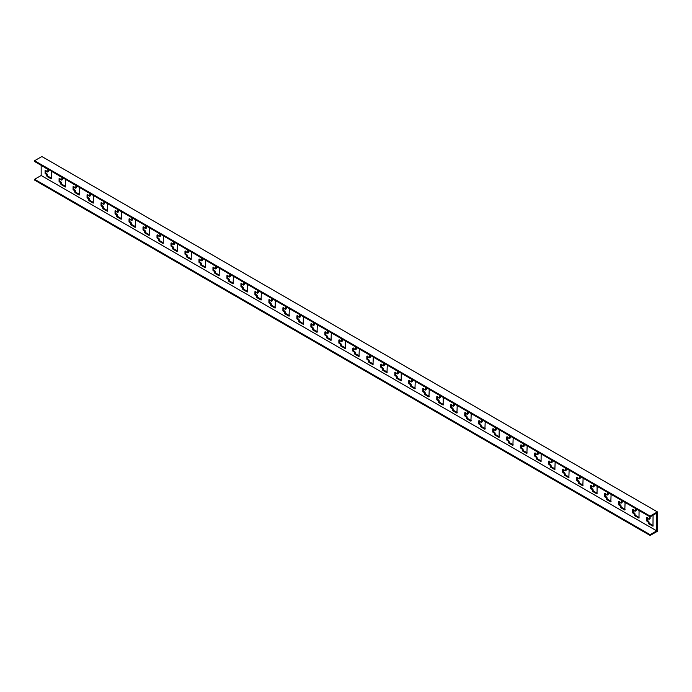 <?xml version="1.0" encoding="UTF-8"?>
<svg xmlns="http://www.w3.org/2000/svg" width="692" height="692" viewBox="0 0 692 692"><rect width="100%" height="100%" fill="white"/><g stroke="black" fill="none" stroke-linecap="round" stroke-linejoin="round"><path stroke-width="1.04" d="M41.875 156.522L34.6 160.726L650.125 516.094L657.4 511.89L41.875 156.522M650.125 534.674L34.6 179.297L34.6 180.11L650.125 535.478L650.125 534.674L656.699 530.876L656.699 513.101L650.125 516.898L34.6 161.53L34.6 160.726M653.066 515.203L652.98 526.205L648.586 523.766L648.023 521.829L646.631 520.695L646.631 517.953A0.787 0.458 60 0 1 647.383 517.78L648.672 519.087A0.787 0.458 -120 0 0 649.26 519.285L649.961 518.879A0.787 0.458 -120 0 0 650.125 518.516L650.125 516.094M65.515 179.384L65.437 186.996L61.043 184.548L60.481 182.61L59.079 181.477L59.079 178.735A0.787 0.458 60 0 1 59.841 178.571L61.121 179.868A0.787 0.458 -120 0 0 61.882 179.704L61.882 177.437A0.787 0.458 -120 0 0 61.865 177.273M60.109 176.261L59.841 176.218A0.787 0.458 60 0 1 59.27 175.777M51.528 171.305L51.251 178.899L47.047 176.469L46.494 174.531L45.092 173.407L45.092 170.656A0.787 0.458 60 0 1 45.854 170.492L47.134 171.789A0.787 0.458 -120 0 0 47.886 171.625L47.886 169.367A0.787 0.458 -120 0 0 47.869 169.194M46.122 168.182L45.854 168.147A0.787 0.458 60 0 1 45.283 167.698M656.699 530.876L41.174 175.5L41.174 165.327M79.502 187.454L79.225 195.049L75.03 192.627L74.468 190.689L73.067 189.556L73.067 186.814A0.787 0.458 60 0 1 73.828 186.641L75.108 187.947A0.787 0.458 -120 0 0 75.869 187.783L75.869 185.517A0.787 0.458 -120 0 0 75.852 185.344M74.105 184.34L73.828 184.297A0.787 0.458 60 0 1 73.257 183.847M93.498 195.533L93.212 203.128L89.017 200.706L88.455 198.76L87.062 197.635L87.062 194.885A0.787 0.458 60 0 1 87.815 194.72L89.095 196.026A0.787 0.458 -120 0 0 89.856 195.853L89.856 193.596A0.787 0.458 -120 0 0 89.839 193.423M88.092 192.411L87.815 192.376A0.787 0.458 60 0 1 87.253 191.926M107.485 203.612L107.398 211.224L103.004 208.776L102.451 206.839L101.049 205.706L101.049 202.964A0.787 0.458 60 0 1 101.811 202.799L103.091 204.097A0.787 0.458 -120 0 0 103.843 203.932L103.843 201.675A0.787 0.458 -120 0 0 103.826 201.502M102.079 200.49L101.811 200.455A0.787 0.458 60 0 1 101.24 200.005M121.472 211.683L121.195 219.278L117 216.855L116.438 214.918L115.036 213.785L115.036 211.043A0.787 0.458 60 0 1 115.798 210.87L117.078 212.176A0.787 0.458 -120 0 0 117.839 212.011L117.839 209.745A0.787 0.458 -120 0 0 117.822 209.572M116.066 208.569L115.798 208.526A0.787 0.458 60 0 1 115.227 208.076M135.459 219.762L135.182 227.357L130.987 224.935L130.425 222.997L129.023 221.864L129.023 219.113A0.787 0.458 60 0 1 129.785 218.949L131.065 220.255A0.787 0.458 -120 0 0 131.826 220.082L131.826 217.824A0.787 0.458 -120 0 0 131.809 217.651M130.061 216.639L129.785 216.605A0.787 0.458 60 0 1 129.214 216.155M149.455 227.841L149.169 235.436L144.974 233.005L144.412 231.067L143.019 229.943L143.019 227.192A0.787 0.458 60 0 1 143.772 227.028L145.052 228.325A0.787 0.458 -120 0 0 145.813 228.161L145.813 225.903A0.787 0.458 -120 0 0 145.796 225.73M144.048 224.718L143.772 224.684A0.787 0.458 60 0 1 143.209 224.234M163.442 235.92L163.165 243.506L158.961 241.084L158.407 239.147L157.006 238.013L157.006 235.271A0.787 0.458 60 0 1 157.767 235.107L159.048 236.405A0.787 0.458 -120 0 0 159.8 236.24L159.8 233.974A0.787 0.458 -120 0 0 159.783 233.81M158.035 232.797L157.767 232.754A0.787 0.458 60 0 1 157.196 232.313M177.429 243.991L177.152 251.585L172.957 249.163L172.395 247.226L170.993 246.093L170.993 243.35A0.787 0.458 60 0 1 171.754 243.177L173.035 244.484A0.787 0.458 -120 0 0 173.796 244.319L173.796 242.053A0.787 0.458 -120 0 0 173.779 241.88M172.023 240.877L171.754 240.833A0.787 0.458 60 0 1 171.184 240.383M191.416 252.07L191.139 259.664L186.944 257.242L186.382 255.296L184.98 254.172L184.98 251.421A0.787 0.458 60 0 1 185.741 251.257L187.022 252.563A0.787 0.458 -120 0 0 187.783 252.39L187.783 250.132A0.787 0.458 -120 0 0 187.766 249.959M186.018 248.947L185.741 248.912A0.787 0.458 60 0 1 185.171 248.463M205.412 260.149L205.325 267.761L200.931 265.313L200.369 263.375L198.976 262.242L198.976 259.5A0.787 0.458 60 0 1 199.728 259.336L201.009 260.633A0.787 0.458 -120 0 0 201.77 260.469L201.77 258.211A0.787 0.458 -120 0 0 201.753 258.038M200.005 257.026L199.728 256.992A0.787 0.458 60 0 1 199.166 256.542M219.399 268.219L219.122 275.814L214.918 273.392L214.364 271.454L212.963 270.321L212.963 267.579A0.787 0.458 60 0 1 213.724 267.406L215.004 268.712A0.787 0.458 -120 0 0 215.757 268.548L215.757 266.282A0.787 0.458 -120 0 0 215.74 266.109M213.992 265.105L213.724 265.062A0.787 0.458 60 0 1 213.153 264.612M233.386 276.298L233.109 283.893L228.914 281.471L228.351 279.533L226.95 278.4L226.95 275.65A0.787 0.458 60 0 1 227.711 275.485L228.991 276.791A0.787 0.458 -120 0 0 229.753 276.618L229.753 274.361A0.787 0.458 -120 0 0 229.735 274.188M227.979 273.176L227.711 273.141A0.787 0.458 60 0 1 227.14 272.691M247.373 284.377L247.295 291.989L242.901 289.541L242.338 287.604L240.937 286.479L240.937 283.729A0.787 0.458 60 0 1 241.698 283.564L242.978 284.862A0.787 0.458 -120 0 0 243.74 284.697L243.74 282.44A0.787 0.458 -120 0 0 243.722 282.267M241.975 281.255L241.698 281.22A0.787 0.458 60 0 1 241.127 280.77M261.368 292.448L261.083 300.043L256.888 297.621L256.325 295.683L254.933 294.55L254.933 291.808A0.787 0.458 60 0 1 255.685 291.643L256.966 292.941A0.787 0.458 -120 0 0 257.727 292.777L257.727 290.51A0.787 0.458 -120 0 0 257.709 290.346M255.962 289.334L255.685 289.291A0.787 0.458 60 0 1 255.123 288.849M275.355 300.527L275.079 308.122L270.875 305.7L270.321 303.762L268.92 302.629L268.92 299.887A0.787 0.458 60 0 1 269.681 299.714L270.961 301.02A0.787 0.458 -120 0 0 271.714 300.856L271.714 298.589A0.787 0.458 -120 0 0 271.697 298.416M269.949 297.404L269.681 297.37A0.787 0.458 60 0 1 269.11 296.92M289.342 308.606L289.066 316.201L284.87 313.779L284.308 311.832L282.907 310.708L282.907 307.957A0.787 0.458 60 0 1 283.668 307.793L284.948 309.09A0.787 0.458 -120 0 0 285.709 308.926L285.709 306.668A0.787 0.458 -120 0 0 285.692 306.495M283.936 305.483L283.668 305.449A0.787 0.458 60 0 1 283.097 304.999M303.33 316.685L303.252 324.297L298.858 321.849L298.295 319.912L296.894 318.778L296.894 316.036A0.787 0.458 60 0 1 297.655 315.872L298.935 317.17A0.787 0.458 -120 0 0 299.697 317.005L299.697 314.748A0.787 0.458 -120 0 0 299.679 314.575M297.932 313.562L297.655 313.528A0.787 0.458 60 0 1 297.084 313.078M317.325 324.756L317.04 332.35L312.845 329.928L312.282 327.991L310.89 326.858L310.89 324.115A0.787 0.458 60 0 1 311.642 323.942L312.922 325.249A0.787 0.458 -120 0 0 313.684 325.084L313.684 322.818A0.787 0.458 -120 0 0 313.666 322.645M311.919 321.642L311.642 321.598A0.787 0.458 60 0 1 311.08 321.149M331.312 332.835L331.036 340.429L326.832 338.007L326.278 336.07L324.877 334.937L324.877 332.186A0.787 0.458 60 0 1 325.638 332.022L326.918 333.328A0.787 0.458 -120 0 0 327.671 333.155L327.671 330.897A0.787 0.458 -120 0 0 327.653 330.724M325.906 329.712L325.638 329.677A0.787 0.458 60 0 1 325.067 329.228M345.299 340.914L345.221 348.526L340.827 346.078L340.265 344.14L338.864 343.016L338.864 340.265A0.787 0.458 60 0 1 339.625 340.101L340.905 341.398A0.787 0.458 -120 0 0 341.666 341.234L341.666 338.976A0.787 0.458 -120 0 0 341.649 338.803M339.893 337.791L339.625 337.757A0.787 0.458 60 0 1 339.054 337.307M359.286 348.984L359.01 356.579L354.814 354.157L354.252 352.219L352.851 351.086L352.851 348.344A0.787 0.458 60 0 1 353.612 348.18L354.892 349.477A0.787 0.458 -120 0 0 355.653 349.313L355.653 347.047A0.787 0.458 -120 0 0 355.636 346.882M353.889 345.87L353.612 345.827A0.787 0.458 60 0 1 353.041 345.386M373.282 357.063L372.997 364.658L368.801 362.236L368.239 360.298L366.846 359.165L366.846 356.415A0.787 0.458 60 0 1 367.599 356.25L368.879 357.556A0.787 0.458 -120 0 0 369.64 357.392L369.64 355.126A0.787 0.458 -120 0 0 369.623 354.953M367.876 353.941L367.599 353.906A0.787 0.458 60 0 1 367.037 353.456M387.269 365.142L386.992 372.737L382.788 370.307L382.235 368.369L380.834 367.244L380.834 364.494A0.787 0.458 60 0 1 381.595 364.329L382.875 365.627A0.787 0.458 -120 0 0 383.627 365.462L383.627 363.205A0.787 0.458 -120 0 0 383.61 363.032M381.863 362.02L381.595 361.985A0.787 0.458 60 0 1 381.024 361.535M401.256 373.222L401.178 380.834L396.784 378.386L396.222 376.448L394.821 375.315L394.821 372.573A0.787 0.458 60 0 1 395.582 372.408L396.862 373.706A0.787 0.458 -120 0 0 397.623 373.542L397.623 371.284A0.787 0.458 -120 0 0 397.606 371.111M395.85 370.099L395.582 370.064A0.787 0.458 60 0 1 395.011 369.615M415.243 381.292L414.966 388.887L410.771 386.465L410.209 384.527L408.808 383.394L408.808 380.652A0.787 0.458 60 0 1 409.569 380.479L410.849 381.785A0.787 0.458 -120 0 0 411.61 381.621L411.61 379.354A0.787 0.458 -120 0 0 411.593 379.181M409.846 378.178L409.569 378.135A0.787 0.458 60 0 1 408.998 377.685M429.239 389.371L428.953 396.966L424.758 394.544L424.196 392.606L422.803 391.473L422.803 388.722A0.787 0.458 60 0 1 423.556 388.558L424.836 389.864A0.787 0.458 -120 0 0 425.597 389.691L425.597 387.433A0.787 0.458 -120 0 0 425.58 387.26M423.833 386.248L423.556 386.214A0.787 0.458 60 0 1 422.994 385.764M443.226 397.45L443.139 405.062L438.745 402.614L438.192 400.677L436.79 399.552L436.79 396.801A0.787 0.458 60 0 1 437.552 396.637L438.832 397.935A0.787 0.458 -120 0 0 439.584 397.77L439.584 395.513A0.787 0.458 -120 0 0 439.567 395.34M437.82 394.328L437.552 394.293A0.787 0.458 60 0 1 436.981 393.843M457.213 405.521L456.936 413.115L452.741 410.693L452.179 408.756L450.777 407.623L450.777 404.881A0.787 0.458 60 0 1 451.539 404.716L452.819 406.014A0.787 0.458 -120 0 0 453.58 405.849L453.58 403.583A0.787 0.458 -120 0 0 453.563 403.41M451.807 402.407L451.539 402.363A0.787 0.458 60 0 1 450.968 401.922M471.2 413.6L470.923 421.194L466.728 418.772L466.166 416.835L464.764 415.702L464.764 412.951A0.787 0.458 60 0 1 465.526 412.787L466.806 414.093A0.787 0.458 -120 0 0 467.567 413.928L467.567 411.662A0.787 0.458 -120 0 0 467.55 411.489M465.803 410.477L465.526 410.442A0.787 0.458 60 0 1 464.955 409.993M485.196 421.679L484.91 429.274L480.715 426.843L480.153 424.905L478.76 423.781L478.76 421.03A0.787 0.458 60 0 1 479.513 420.866L480.802 422.163A0.787 0.458 -120 0 0 481.554 421.999L481.554 419.741A0.787 0.458 -120 0 0 481.537 419.568M479.79 418.556L479.513 418.522A0.787 0.458 60 0 1 478.951 418.072M499.183 429.758L499.096 437.37L494.702 434.922L494.149 432.984L492.747 431.851L492.747 429.109A0.787 0.458 60 0 1 493.508 428.945L494.789 430.242A0.787 0.458 -120 0 0 495.541 430.078L495.541 427.812A0.787 0.458 -120 0 0 495.524 427.647M493.777 426.635L493.508 426.592A0.787 0.458 60 0 1 492.938 426.151M513.17 437.828L512.893 445.423L508.698 443.001L508.136 441.063L506.734 439.93L506.734 437.188A0.787 0.458 60 0 1 507.496 437.015L508.776 438.321A0.787 0.458 -120 0 0 509.537 438.157L509.537 435.891A0.787 0.458 -120 0 0 509.52 435.718M507.764 434.714L507.496 434.671A0.787 0.458 60 0 1 506.925 434.221M527.157 445.907L526.88 453.502L522.685 451.08L522.123 449.134L520.721 448.009L520.721 445.259A0.787 0.458 60 0 1 521.483 445.094L522.763 446.401A0.787 0.458 -120 0 0 523.524 446.228L523.524 443.97A0.787 0.458 -120 0 0 523.507 443.797M521.759 442.785L521.483 442.75A0.787 0.458 60 0 1 520.912 442.3M541.153 453.987L541.066 461.599L536.672 459.151L536.11 457.213L534.717 456.08L534.717 453.338A0.787 0.458 60 0 1 535.47 453.173L536.758 454.471A0.787 0.458 -120 0 0 537.511 454.307L537.511 452.049A0.787 0.458 -120 0 0 537.494 451.876M535.746 450.864L535.47 450.829A0.787 0.458 60 0 1 534.907 450.38M555.14 462.057L554.863 469.652L550.659 467.23L550.105 465.292L548.704 464.159L548.704 461.417A0.787 0.458 60 0 1 549.465 461.253L550.745 462.55A0.787 0.458 -120 0 0 551.498 462.386L551.498 460.119A0.787 0.458 -120 0 0 551.481 459.946M549.733 458.943L549.465 458.9A0.787 0.458 60 0 1 548.894 458.459M569.127 470.136L568.85 477.731L564.655 475.309L564.092 473.371L562.691 472.238L562.691 469.487A0.787 0.458 60 0 1 563.452 469.323L564.733 470.629A0.787 0.458 -120 0 0 565.494 470.456L565.494 468.199A0.787 0.458 -120 0 0 565.476 468.026M563.721 467.013L563.452 466.979A0.787 0.458 60 0 1 562.881 466.529M583.114 478.215L582.837 485.81L578.642 483.379L578.079 481.442L576.678 480.317L576.678 477.567A0.787 0.458 60 0 1 577.439 477.402L578.72 478.7A0.787 0.458 -120 0 0 579.481 478.535L579.481 476.278A0.787 0.458 -120 0 0 579.463 476.105M577.716 475.093L577.439 475.058A0.787 0.458 60 0 1 576.868 474.608M597.109 486.294L597.023 493.906L592.629 491.458L592.067 489.521L590.674 488.388L590.674 485.646A0.787 0.458 60 0 1 591.426 485.481L592.715 486.779A0.787 0.458 -120 0 0 593.468 486.614L593.468 484.348A0.787 0.458 -120 0 0 593.451 484.184M591.703 483.172L591.426 483.128A0.787 0.458 60 0 1 590.864 482.687M611.097 494.365L610.82 501.959L606.616 499.538L606.062 497.6L604.661 496.467L604.661 493.725A0.787 0.458 60 0 1 605.422 493.552L606.702 494.858A0.787 0.458 -120 0 0 607.455 494.693L607.455 492.427A0.787 0.458 -120 0 0 607.438 492.254M605.69 491.251L605.422 491.208A0.787 0.458 60 0 1 604.851 490.758M625.084 502.444L624.807 510.039L620.612 507.617L620.049 505.67L618.648 504.546L618.648 501.795A0.787 0.458 60 0 1 619.409 501.631L620.689 502.937A0.787 0.458 -120 0 0 621.451 502.764L621.451 500.506A0.787 0.458 -120 0 0 621.433 500.333M619.677 499.321L619.409 499.287A0.787 0.458 60 0 1 618.838 498.837M639.071 510.523L638.993 518.135L634.599 515.687L634.036 513.749L632.635 512.616L632.635 509.874A0.787 0.458 60 0 1 633.396 509.71L634.676 511.007A0.787 0.458 -120 0 0 635.438 510.843L635.438 508.585A0.787 0.458 -120 0 0 635.42 508.412M633.673 507.4L633.396 507.366A0.787 0.458 60 0 1 632.825 506.916M649.26 519.285A0.787 0.458 -120 0 0 649.425 518.922L649.425 516.656A0.787 0.458 -120 0 0 649.407 516.483M647.66 515.479L647.383 515.436A0.787 0.458 60 0 1 646.821 514.995M34.6 179.297L41.174 175.5M650.125 535.478L657.4 531.274L657.4 511.89M61.718 180.067L62.418 179.66A0.787 0.458 -120 0 0 62.583 179.297L62.583 177.68M65.515 186.33L61.735 184.141L61.181 182.204L59.78 181.079L59.78 178.51M47.722 171.988L48.423 171.581A0.787 0.458 -120 0 0 48.587 171.218L48.587 169.609M51.528 178.251L47.748 176.071L47.194 174.133L45.793 173L45.793 170.431M75.705 188.137L76.405 187.74A0.787 0.458 -120 0 0 76.57 187.376L76.57 185.759M79.502 194.4L75.731 192.22L75.169 190.283L73.767 189.15L73.767 186.589M89.692 196.217L90.392 195.819A0.787 0.458 -120 0 0 90.557 195.455L90.557 193.838M93.498 202.479L89.718 200.299L89.156 198.362L87.763 197.229L87.763 194.668M103.679 204.296L104.38 203.889A0.787 0.458 -120 0 0 104.544 203.526L104.544 201.917M107.485 210.558L103.705 208.379L103.151 206.432L101.75 205.308L101.75 202.739M117.675 212.375L118.375 211.968A0.787 0.458 -120 0 0 118.54 211.605L118.54 209.987M121.472 218.629L117.692 216.449L117.138 214.511L115.737 213.378L115.737 210.818M131.662 220.445L132.362 220.047A0.787 0.458 -120 0 0 132.527 219.684L132.527 218.066M135.459 226.708L131.688 224.528L131.125 222.59L129.724 221.457L129.724 218.897M145.649 228.524L146.349 228.118A0.787 0.458 -120 0 0 146.514 227.755L146.514 226.146M149.455 234.787L145.675 232.607L145.112 230.67L143.72 229.536L143.72 226.967M159.636 236.603L160.336 236.197A0.787 0.458 -120 0 0 160.501 235.834L160.501 234.216M163.442 242.866L159.662 240.678L159.108 238.74L157.707 237.615L157.707 235.046M173.631 244.674L174.332 244.276A0.787 0.458 -120 0 0 174.496 243.913L174.496 242.295M177.429 250.937L173.649 248.757L173.095 246.819L171.694 245.686L171.694 243.126M187.619 252.753L188.319 252.346A0.787 0.458 -120 0 0 188.483 251.992L188.483 250.374M191.416 259.016L187.644 256.836L187.082 254.898L185.681 253.765L185.681 251.205M201.606 260.832L202.306 260.426A0.787 0.458 -120 0 0 202.471 260.062L202.471 258.453M205.412 267.095L201.631 264.915L201.069 262.969L199.677 261.844L199.677 259.275M215.593 268.911L216.293 268.505A0.787 0.458 -120 0 0 216.458 268.141L216.458 266.524M219.399 275.165L215.619 272.985L215.065 271.048L213.664 269.915L213.664 267.354M229.588 276.982L230.289 276.584A0.787 0.458 -120 0 0 230.453 276.22L230.453 274.603M233.386 283.244L229.606 281.064L229.052 279.127L227.651 277.994L227.651 275.433M243.575 285.061L244.276 284.654A0.787 0.458 -120 0 0 244.44 284.291L244.44 282.682M247.373 291.323L243.601 289.144L243.039 287.206L241.638 286.073L241.638 283.504M257.562 293.14L258.263 292.733A0.787 0.458 -120 0 0 258.427 292.37L258.427 290.752M261.368 299.394L257.588 297.214L257.026 295.276L255.633 294.152L255.633 291.583M271.549 301.21L272.25 300.812A0.787 0.458 -120 0 0 272.414 300.449L272.414 298.832M275.355 307.473L271.575 305.293L271.022 303.356L269.62 302.222L269.62 299.662M285.545 309.289L286.246 308.883A0.787 0.458 -120 0 0 286.41 308.528L286.41 306.911M289.342 315.552L285.562 313.372L285.009 311.435L283.608 310.301L283.608 307.741M299.532 317.368L300.233 316.962A0.787 0.458 -120 0 0 300.397 316.599L300.397 314.99M303.33 323.631L299.558 321.451L298.996 319.505L297.595 318.381L297.595 315.812M313.519 325.448L314.22 325.041A0.787 0.458 -120 0 0 314.384 324.678L314.384 323.06M317.325 331.702L313.545 329.522L312.983 327.584L311.59 326.451L311.59 323.891M327.506 333.518L328.207 333.12A0.787 0.458 -120 0 0 328.371 332.757L328.371 331.139M331.312 339.781L327.532 337.601L326.979 335.663L325.577 334.53L325.577 331.97M341.502 341.597L342.203 341.191A0.787 0.458 -120 0 0 342.367 340.827L342.367 339.218M345.299 347.86L341.519 345.68L340.966 343.742L339.564 342.609L339.564 340.04M355.489 349.676L356.19 349.27A0.787 0.458 -120 0 0 356.354 348.906L356.354 347.289M359.286 355.93L355.515 353.75L354.953 351.813L353.551 350.688L353.551 348.119M369.476 357.747L370.177 357.349A0.787 0.458 -120 0 0 370.341 356.986L370.341 355.368M373.282 364.009L369.502 361.829L368.94 359.892L367.547 358.759L367.547 356.198M383.463 365.826L384.164 365.419A0.787 0.458 -120 0 0 384.328 365.065L384.328 363.447M387.269 372.088L383.489 369.909L382.935 367.971L381.534 366.838L381.534 364.277M397.459 373.905L398.159 373.498A0.787 0.458 -120 0 0 398.324 373.135L398.324 371.526M401.256 380.168L397.476 377.988L396.923 376.041L395.521 374.917L395.521 372.348M411.446 381.984L412.147 381.577A0.787 0.458 -120 0 0 412.311 381.214L412.311 379.597M415.243 388.238L411.472 386.058L410.91 384.121L409.508 382.987L409.508 380.427M425.433 390.054L426.134 389.657A0.787 0.458 -120 0 0 426.298 389.293L426.298 387.676M429.239 396.317L425.459 394.137L424.897 392.2L423.504 391.067L423.504 388.506M439.42 398.134L440.121 397.727A0.787 0.458 -120 0 0 440.285 397.364L440.285 395.755M443.226 404.396L439.446 402.216L438.892 400.279L437.491 399.146L437.491 396.577M453.416 406.213L454.116 405.806A0.787 0.458 -120 0 0 454.281 405.443L454.281 403.825M457.213 412.467L453.433 410.287L452.879 408.349L451.478 407.225L451.478 404.656M467.403 414.283L468.103 413.885A0.787 0.458 -120 0 0 468.268 413.522L468.268 411.904M471.2 420.546L467.429 418.366L466.866 416.428L465.465 415.295L465.465 412.735M481.39 422.362L482.09 421.956A0.787 0.458 -120 0 0 482.255 421.601L482.255 419.983M485.196 428.625L481.416 426.445L480.853 424.507L479.461 423.374L479.461 420.814M495.377 430.441L496.077 430.035A0.787 0.458 -120 0 0 496.242 429.671L496.242 428.054M499.183 436.704L495.403 434.515L494.849 432.578L493.448 431.453L493.448 428.884M509.373 438.52L510.073 438.114A0.787 0.458 -120 0 0 510.238 437.751L510.238 436.133M513.17 444.774L509.39 442.595L508.836 440.657L507.435 439.524L507.435 436.963M523.36 446.591L524.06 446.193A0.787 0.458 -120 0 0 524.225 445.83L524.225 444.212M527.157 452.853L523.386 450.674L522.823 448.736L521.422 447.603L521.422 445.043M537.347 454.67L538.047 454.263A0.787 0.458 -120 0 0 538.212 453.9L538.212 452.291M541.153 460.933L537.373 458.753L536.81 456.815L535.418 455.682L535.418 453.113M551.334 462.749L552.034 462.342A0.787 0.458 -120 0 0 552.199 461.979L552.199 460.362M555.14 469.003L551.36 466.823L550.806 464.886L549.405 463.761L549.405 461.192M565.329 470.819L566.03 470.422A0.787 0.458 -120 0 0 566.194 470.058L566.194 468.441M569.127 477.082L565.347 474.902L564.793 472.965L563.392 471.832L563.392 469.271M579.316 478.899L580.017 478.492A0.787 0.458 -120 0 0 580.181 478.137L580.181 476.52M583.114 485.161L579.342 482.981L578.78 481.044L577.379 479.911L577.379 477.35M593.303 486.978L594.004 486.571A0.787 0.458 -120 0 0 594.168 486.208L594.168 484.59M597.109 493.24L593.329 491.052L592.767 489.114L591.375 487.99L591.375 485.421M607.291 495.057L607.991 494.65A0.787 0.458 -120 0 0 608.156 494.287L608.156 492.669M611.097 501.311L607.317 499.131L606.763 497.193L605.362 496.06L605.362 493.5M621.286 503.127L621.987 502.729A0.787 0.458 -120 0 0 622.151 502.366L622.151 500.748M625.084 509.39L621.304 507.21L620.75 505.272L619.349 504.139L619.349 501.579M635.273 511.206L635.974 510.8A0.787 0.458 -120 0 0 636.138 510.437L636.138 508.828M639.071 517.469L635.299 515.289L634.737 513.352L633.336 512.218L633.336 509.649M653.066 525.539L649.286 523.36L648.724 521.422L647.331 520.289L647.331 517.728M47.886 171.625L48.587 171.218M45.092 170.656L45.655 170.336M45.092 173.407L45.793 173M45.369 173.891L46.07 173.484M46.494 174.531L47.194 174.133M46.771 175.015L47.471 174.618M46.771 175.984L47.471 175.586M47.047 176.469L47.748 176.071M61.882 179.704L62.583 179.297M59.079 178.735L59.642 178.406M59.079 181.477L59.78 181.079M59.365 181.961L60.057 181.564M60.481 182.61L61.181 182.204M60.758 183.095L61.458 182.688M60.758 184.063L61.458 183.657M61.043 184.548L61.735 184.141M75.03 192.627L75.731 192.22M74.753 192.142L75.445 191.736M74.753 191.174L75.445 190.767M74.468 190.689L75.169 190.283M73.352 190.04L74.053 189.634M73.067 189.556L73.767 189.15M73.067 186.814L73.629 186.485M75.869 187.783L76.57 187.376M89.017 200.706L89.718 200.299M88.74 200.222L89.441 199.815M88.74 199.244L89.441 198.846M88.455 198.76L89.156 198.362M87.339 198.12L88.04 197.713M87.062 197.635L87.763 197.229M87.062 194.885L87.616 194.564M89.856 195.853L90.557 195.455M103.004 208.776L103.705 208.379M102.727 208.292L103.428 207.894M102.727 207.323L103.428 206.925M102.451 206.839L103.151 206.432M101.326 206.19L102.027 205.792M101.049 205.706L101.75 205.308M101.049 202.964L101.612 202.644M103.843 203.932L104.544 203.526M117 216.855L117.692 216.449M116.714 216.371L117.415 215.965M116.714 215.402L117.415 214.996M116.438 214.918L117.138 214.511M115.322 214.269L116.014 213.863M115.036 213.785L115.737 213.378M115.036 211.043L115.599 210.714M117.839 212.011L118.54 211.605M130.987 224.935L131.688 224.528M130.71 224.45L131.402 224.044M130.71 223.481L131.402 223.075M130.425 222.997L131.125 222.59M129.309 222.348L130.01 221.942M129.023 221.864L129.724 221.457M129.023 219.113L129.586 218.793M131.826 220.082L132.527 219.684M144.974 233.005L145.675 232.607M144.697 232.521L145.398 232.123M144.697 231.552L145.398 231.154M144.412 231.067L145.112 230.67M143.296 230.427L143.997 230.021M143.019 229.943L143.72 229.536M143.019 227.192L143.573 226.872M145.813 228.161L146.514 227.755M158.961 241.084L159.662 240.678M158.684 240.6L159.385 240.193M158.684 239.631L159.385 239.224M158.407 239.147L159.108 238.74M157.283 238.498L157.984 238.1M157.006 238.013L157.707 237.615M157.006 235.271L157.568 234.943M159.8 236.24L160.501 235.834M172.957 249.163L173.649 248.757M172.671 248.679L173.372 248.272M172.671 247.71L173.372 247.303M172.395 247.226L173.095 246.819M171.279 246.577L171.971 246.17M170.993 246.093L171.694 245.686M170.993 243.35L171.555 243.022M173.796 244.319L174.496 243.913M186.944 257.242L187.644 256.836M186.667 256.758L187.359 256.351M186.667 255.78L187.359 255.383M186.382 255.296L187.082 254.898M185.266 254.656L185.966 254.249M184.98 254.172L185.681 253.765M184.98 251.421L185.542 251.101M187.783 252.39L188.483 251.992M200.931 265.313L201.631 264.915M200.654 264.828L201.355 264.43M200.654 263.86L201.355 263.453M200.369 263.375L201.069 262.969M199.253 262.726L199.953 262.329M198.976 262.242L199.677 261.844M198.976 259.5L199.53 259.18M201.77 260.469L202.471 260.062M214.918 273.392L215.619 272.985M214.641 272.907L215.342 272.501M214.641 271.939L215.342 271.532M214.364 271.454L215.065 271.048M213.24 270.806L213.94 270.399M212.963 270.321L213.664 269.915M212.963 267.579L213.525 267.25M215.757 268.548L216.458 268.141M228.914 281.471L229.606 281.064M228.628 280.987L229.329 280.58M228.628 280.018L229.329 279.611M228.351 279.533L229.052 279.127M227.236 278.885L227.928 278.478M226.95 278.4L227.651 277.994M226.95 275.65L227.512 275.329M229.753 276.618L230.453 276.22M242.901 289.541L243.601 289.144M242.624 289.057L243.316 288.659M242.624 288.088L243.316 287.69M242.338 287.604L243.039 287.206M241.223 286.964L241.923 286.557M240.937 286.479L241.638 286.073M240.937 283.729L241.499 283.409M243.74 284.697L244.44 284.291M256.888 297.621L257.588 297.214M256.611 297.136L257.312 296.73M256.611 296.167L257.312 295.761M256.325 295.683L257.026 295.276M255.21 295.034L255.91 294.636M254.933 294.55L255.633 294.152M254.933 291.808L255.486 291.479M257.727 292.777L258.427 292.37M270.875 305.7L271.575 305.293M270.598 305.215L271.299 304.809M270.598 304.246L271.299 303.84M270.321 303.762L271.022 303.356M269.197 303.113L269.897 302.707M268.92 302.629L269.62 302.222M268.92 299.887L269.482 299.558M271.714 300.856L272.414 300.449M284.87 313.779L285.562 313.372M284.585 313.286L285.286 312.888M284.585 312.317L285.286 311.919M284.308 311.832L285.009 311.435M283.192 311.192L283.884 310.786M282.907 310.708L283.608 310.301M282.907 307.957L283.469 307.637M285.709 308.926L286.41 308.528M298.858 321.849L299.558 321.451M298.581 321.365L299.273 320.967M298.581 320.396L299.273 319.989M298.295 319.912L298.996 319.505M297.179 319.263L297.88 318.865M296.894 318.778L297.595 318.381M296.894 316.036L297.456 315.716M299.697 317.005L300.397 316.599M312.845 329.928L313.545 329.522M312.568 329.444L313.268 329.037M312.568 328.475L313.268 328.069M312.282 327.991L312.983 327.584M311.166 327.342L311.867 326.935M310.89 326.858L311.59 326.451M310.89 324.115L311.443 323.787M313.684 325.084L314.384 324.678M326.832 338.007L327.532 337.601M326.555 337.523L327.255 337.116M326.555 336.554L327.255 336.148M326.278 336.07L326.979 335.663M325.153 335.421L325.854 335.014M324.877 334.937L325.577 334.53M324.877 332.186L325.439 331.866M327.671 333.155L328.371 332.757M340.827 346.078L341.519 345.68M340.542 345.593L341.243 345.196M340.542 344.625L341.243 344.227M340.265 344.14L340.966 343.742M339.149 343.5L339.841 343.094M338.864 343.016L339.564 342.609M338.864 340.265L339.426 339.945M341.666 341.234L342.367 340.827M354.814 354.157L355.515 353.75M354.538 353.673L355.23 353.266M354.538 352.704L355.23 352.297M354.252 352.219L354.953 351.813M353.136 351.571L353.837 351.173M352.851 351.086L353.551 350.688M352.851 348.344L353.413 348.015M355.653 349.313L356.354 348.906M368.801 362.236L369.502 361.829M368.525 361.752L369.225 361.345M368.525 360.783L369.225 360.376M368.239 360.298L368.94 359.892M367.123 359.65L367.824 359.243M366.846 359.165L367.547 358.759M366.846 356.415L367.4 356.095M369.64 357.392L370.341 356.986M382.788 370.307L383.489 369.909M382.512 369.822L383.212 369.424M382.512 368.853L383.212 368.455M382.235 368.369L382.935 367.971M381.11 367.729L381.811 367.322M380.834 367.244L381.534 366.838M380.834 364.494L381.396 364.174M383.627 365.462L384.328 365.065M396.784 378.386L397.476 377.988M396.499 377.901L397.199 377.495M396.499 376.932L397.199 376.526M396.222 376.448L396.923 376.041M395.106 375.799L395.798 375.401M394.821 375.315L395.521 374.917M394.821 372.573L395.383 372.253M397.623 373.542L398.324 373.135M410.771 386.465L411.472 386.058M410.494 385.98L411.186 385.574M410.494 385.012L411.186 384.605M410.209 384.527L410.91 384.121M409.093 383.878L409.794 383.472M408.808 383.394L409.508 382.987M408.808 380.652L409.37 380.323M411.61 381.621L412.311 381.214M424.758 394.544L425.459 394.137M424.481 394.059L425.182 393.653M424.481 393.091L425.182 392.684M424.196 392.606L424.897 392.2M423.08 391.957L423.781 391.551M422.803 391.473L423.504 391.067M422.803 388.722L423.357 388.402M425.597 389.691L426.298 389.293M438.745 402.614L439.446 402.216M438.468 402.13L439.169 401.732M438.468 401.161L439.169 400.763M438.192 400.677L438.892 400.279M437.067 400.037L437.768 399.63M436.79 399.552L437.491 399.146M436.79 396.801L437.353 396.481M439.584 397.77L440.285 397.364M452.741 410.693L453.433 410.287M452.456 410.209L453.156 409.802M452.456 409.24L453.156 408.834M452.179 408.756L452.879 408.349M451.063 408.107L451.755 407.709M450.777 407.623L451.478 407.225M450.777 404.881L451.34 404.552M453.58 405.849L454.281 405.443M466.728 418.772L467.429 418.366M466.451 418.288L467.143 417.882M466.451 417.319L467.143 416.913M466.166 416.835L466.866 416.428M465.05 416.186L465.751 415.78M464.764 415.702L465.465 415.295M464.764 412.951L465.327 412.631M467.567 413.928L468.268 413.522M480.715 426.843L481.416 426.445M480.438 426.358L481.139 425.961M480.438 425.39L481.139 424.992M480.153 424.905L480.853 424.507M479.037 424.265L479.738 423.859M478.76 423.781L479.461 423.374M478.76 421.03L479.314 420.71M481.554 421.999L482.255 421.601M494.702 434.922L495.403 434.515M494.425 434.438L495.126 434.031M494.425 433.469L495.126 433.062M494.149 432.984L494.849 432.578M493.024 432.336L493.725 431.938M492.747 431.851L493.448 431.453M492.747 429.109L493.309 428.789M495.541 430.078L496.242 429.671M508.698 443.001L509.39 442.595M508.412 442.517L509.113 442.11M508.412 441.548L509.113 441.141M508.136 441.063L508.836 440.657M507.02 440.415L507.712 440.008M506.734 439.93L507.435 439.524M506.734 437.188L507.297 436.86M509.537 438.157L510.238 437.751M522.685 451.08L523.386 450.674M522.408 450.596L523.1 450.189M522.408 449.627L523.1 449.22M522.123 449.134L522.823 448.736M521.007 448.494L521.707 448.087M520.721 448.009L521.422 447.603M520.721 445.259L521.284 444.939M523.524 446.228L524.225 445.83M536.672 459.151L537.373 458.753M536.395 458.666L537.096 458.268M536.395 457.697L537.096 457.3M536.11 457.213L536.81 456.815M534.994 456.573L535.694 456.166M534.717 456.08L535.418 455.682M534.717 453.338L535.271 453.018M537.511 454.307L538.212 453.9M550.659 467.23L551.36 466.823M550.382 466.745L551.083 466.339M550.382 465.777L551.083 465.37M550.105 465.292L550.806 464.886M548.981 464.643L549.682 464.246M548.704 464.159L549.405 463.761M548.704 461.417L549.266 461.088M551.498 462.386L552.199 461.979M564.655 475.309L565.347 474.902M564.369 474.824L565.07 474.418M564.369 473.856L565.07 473.449M564.092 473.371L564.793 472.965M562.977 472.722L563.669 472.316M562.691 472.238L563.392 471.832M562.691 469.487L563.253 469.167M565.494 470.456L566.194 470.058M578.642 483.379L579.342 482.981M578.365 482.895L579.057 482.497M578.365 481.926L579.057 481.528M578.079 481.442L578.78 481.044M576.964 480.802L577.664 480.395M576.678 480.317L577.379 479.911M576.678 477.567L577.24 477.246M579.481 478.535L580.181 478.137M592.629 491.458L593.329 491.052M592.352 490.974L593.053 490.567M592.352 490.005L593.053 489.599M592.067 489.521L592.767 489.114M590.951 488.872L591.651 488.474M590.674 488.388L591.375 487.99M590.674 485.646L591.227 485.326M593.468 486.614L594.168 486.208M606.616 499.538L607.317 499.131M606.339 499.053L607.04 498.647M606.339 498.084L607.04 497.678M606.062 497.6L606.763 497.193M604.938 496.951L605.638 496.545M604.661 496.467L605.362 496.06M604.661 493.725L605.223 493.396M607.455 494.693L608.156 494.287M620.612 507.617L621.304 507.21M620.326 507.132L621.027 506.726M620.326 506.163L621.027 505.757M620.049 505.67L620.75 505.272M618.933 505.03L619.625 504.624M618.648 504.546L619.349 504.139M618.648 501.795L619.21 501.475M621.451 502.764L622.151 502.366M634.599 515.687L635.299 515.289M634.322 515.203L635.014 514.805M634.322 514.234L635.014 513.836M634.036 513.749L634.737 513.352M632.921 513.101L633.621 512.703M632.635 512.616L633.336 512.218M632.635 509.874L633.197 509.554M635.438 510.843L636.138 510.437M648.586 523.766L649.286 523.36M648.309 523.282L649.01 522.875M648.309 522.313L649.01 521.906M648.023 521.829L648.724 521.422M646.908 521.18L647.608 520.782M646.631 520.695L647.331 520.289M646.631 517.953L647.184 517.625M649.425 518.922L650.125 518.516"/></g></svg>
